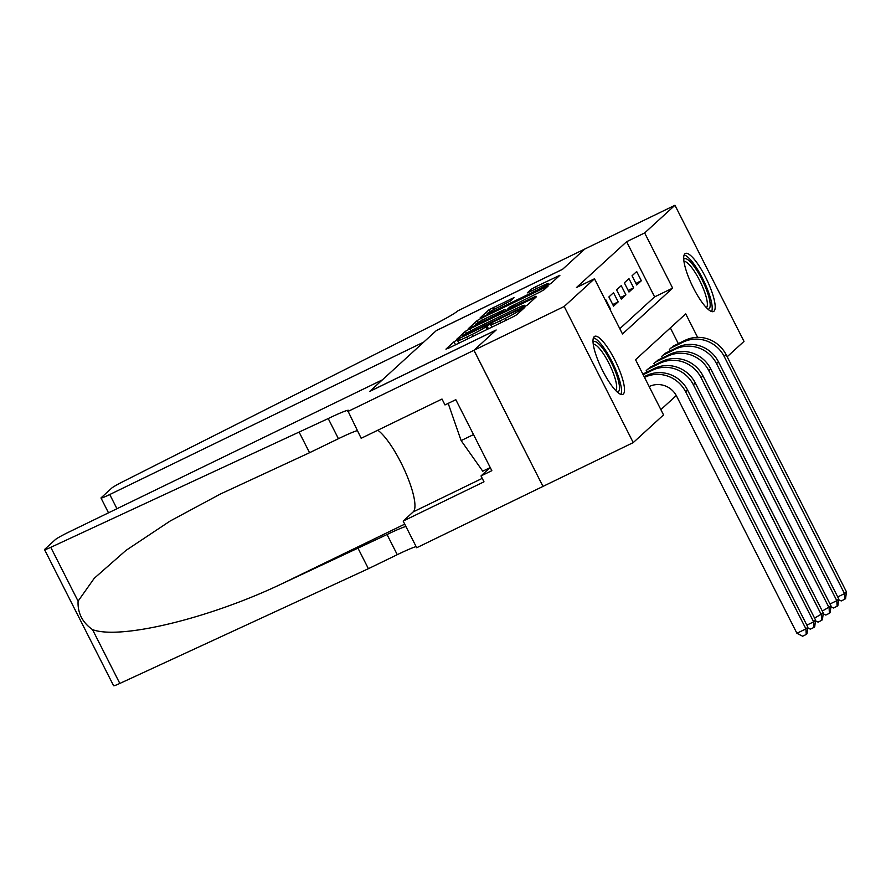 <?xml version="1.0" encoding="UTF-8"?>
<svg xmlns="http://www.w3.org/2000/svg" width="891" height="891" viewBox="0 0 891 891"><rect width="100%" height="100%" fill="white"/><g stroke="black" fill="none" stroke-linecap="round" stroke-linejoin="round"><path stroke-width="1.34" d="M457.005 340.084L453.987 341.765L445.945 349.127L448.73 348.091L512.481 317.14L516.78 314.735L524.832 307.373L518.829 310.736A12.986 0.902 -26.9 0 1 505.074 318.455L499.762 321.027A12.986 0.902 -26.9 0 1 490.596 324.692A12.986 0.902 -26.9 0 1 490.852 324.324L491.943 323.288L489.939 324.09L485.896 326.73A12.986 0.902 -26.9 0 1 472.13 334.448L466.817 337.021A12.986 0.902 -26.9 0 1 457.662 340.685A12.986 0.902 -26.9 0 1 457.907 340.317L459.01 339.282L457.005 340.084M714.003 311.182A32.254 7.841 -115.9 0 1 713.535 311.505A32.254 7.841 -115.9 0 1 692.908 286.958A32.254 7.841 -115.9 0 1 684.889 253.79A32.254 7.841 -115.9 0 1 685.357 253.467A32.254 7.841 -115.9 0 1 705.984 278.025A32.254 7.841 -115.9 0 1 714.003 311.182M623.31 394.056A32.254 7.841 -115.9 0 1 622.842 394.379A32.254 7.841 -115.9 0 1 602.216 369.821A32.254 7.841 -115.9 0 1 594.197 336.664A32.254 7.841 -115.9 0 1 594.665 336.341A32.254 7.841 -115.9 0 1 615.291 360.9A32.254 7.841 -115.9 0 1 623.31 394.056M513.984 297.639L489.014 309.767L480.071 317.931L482.855 316.906L550.916 283.538L559.927 275.252L535.458 286.891L531.159 289.308L527.26 292.916L540.837 286.568A10.859 0.757 -26.9 0 1 548.488 283.505A10.859 0.757 -26.9 0 1 536.783 290.277L494.806 310.647A10.859 0.757 -26.9 0 1 487.154 313.71A10.859 0.757 -26.9 0 1 498.86 306.95L510.153 301.136L513.984 297.639M347.635 411.62L473.934 350.308L496.053 330.093L369.754 391.416L382.406 379.844L68.462 532.261A12.407 0.869 -26.9 0 0 55.32 539.634L44.784 549.268A12.407 0.869 -26.9 0 0 44.55 549.624A12.407 0.869 -26.9 0 0 50.776 547.319L328.211 418.558A28.946 2.016 153.1 0 1 348.615 410.395A28.946 2.016 153.1 0 1 348.058 411.23L361.167 438.294L442.003 399.045L444.988 404.937L455.813 399.68L491.832 470.682L481.006 475.939L483.991 481.819L403.166 521.068L416.698 547.742L542.998 486.419L473.979 350.263L496.164 329.993L369.865 391.305L436.245 330.65L562.544 269.338L584.741 249.057L674.955 205.264L744.007 341.376L727.167 356.768M473.979 350.263L564.192 306.471L594.486 278.783L622.486 333.969L672.649 288.127L644.661 232.941L674.955 205.264M619.802 328.69L654.607 296.881L626.618 241.706L576.444 287.548L594.486 278.783M626.618 241.706L644.661 232.941M469.746 328.89L465.447 331.296L456.515 339.471L459.299 338.435L523.05 307.484L527.349 305.078L536.371 296.792L469.746 328.89L470.749 330.851M468.287 328.701L477.231 320.537L481.53 318.12L548.154 286.022L544.245 289.631L539.946 292.048L509.786 307.016L507.179 309.444L510.042 308.308L535.892 296.202L468.354 328.824M610.001 309.377L610.458 308.954L605.802 299.755L605.334 300.178M613.52 292.705L608.887 296.937L613.554 306.136L618.187 301.904L613.52 292.705M621.239 285.655L616.605 289.887L621.272 299.086L625.905 294.854L621.239 285.655M628.957 278.605L624.324 282.837L628.99 292.025L633.624 287.793L628.957 278.605M636.709 284.975L641.342 280.743L636.675 271.543L632.042 275.776L636.709 284.975M660.866 409.626L676.28 395.537M678.318 343.614L670.355 327.921M643.358 373.797L642.667 373.752M646.989 372.037L646.209 370.522L651.076 366.747M654.707 364.987L653.927 363.461L658.794 359.697M662.425 357.937L661.645 356.411L666.513 352.647M670.143 350.887L669.364 349.361L674.231 345.585M543.031 486.386L633.245 442.593L564.192 306.471M697.62 337.355L685.714 313.877L635.55 359.719L663.539 414.905L633.245 442.593M654.607 296.881L672.649 288.127M618.187 301.904L612.741 304.544M625.905 294.854L620.459 297.494M633.624 287.793L628.177 290.444M641.342 280.743L635.896 283.383M462.306 336.297L520.221 308.409L524.32 305.713A12.986 0.902 -26.9 0 0 524.576 305.346A12.986 0.902 -26.9 0 0 515.41 308.999L477.164 327.576A12.986 0.902 -26.9 0 0 463.398 335.294L462.306 336.297M487.254 317.63A10.859 0.757 -26.9 0 0 475.549 324.391A10.859 0.757 -26.9 0 0 483.212 321.328L497.991 314.155L504.829 309.422L487.254 317.63M649.171 386.571L649.238 386.538A20.671 20.003 47.6 0 1 676.614 396.172L796.91 633.278L805.932 628.901L685.636 391.795A31.018 30.004 -132.4 0 0 644.572 377.35L644.505 377.383M807.859 627.141L807.001 633.768L806.232 634.47L805.932 628.901L807.859 627.141L687.562 390.035A31.018 30.004 -132.4 0 0 646.51 375.579L644.171 376.715M806.232 634.47L802.624 636.219L796.91 633.278M593.038 342.177A27.911 6.783 -115.9 0 1 607.328 355.219A27.911 6.783 -115.9 0 1 619.379 385.892A27.911 6.783 -115.9 0 1 617.251 392.051M615.759 390.603A25.85 6.282 64.1 0 0 616.572 385.346A25.85 6.282 64.1 0 0 606.648 359.051A25.85 6.282 64.1 0 0 593.261 344.238M620.938 394.423A32.054 7.785 64.1 0 0 621.383 388.721A32.054 7.785 64.1 0 0 609.923 357.647A32.054 7.785 64.1 0 0 593.462 337.812M448.184 403.378L461.126 440.6L482.744 471.194L490.25 467.552M473.522 434.585L461.126 440.6M683.731 259.303A27.911 6.783 -115.9 0 1 698.021 272.345A27.911 6.783 -115.9 0 1 710.071 303.018A27.911 6.783 -115.9 0 1 707.944 309.177M706.452 307.729A25.85 6.282 64.1 0 0 707.265 302.472A25.85 6.282 64.1 0 0 697.341 276.177A25.85 6.282 64.1 0 0 683.954 261.375M711.631 311.549A32.054 7.785 64.1 0 0 712.076 305.847A32.054 7.785 64.1 0 0 700.616 274.773A32.054 7.785 64.1 0 0 684.154 254.937M299.343 432.569L309.556 452.717L220.422 494.015L170.203 520.99L125.999 550.382L94.268 578.259L78.085 601.147C77.539 612.975 82.362 622.464 92.519 629.614C120.151 640.005 209.608 618.343 281.957 583.739L387.039 534.533A28.946 2.016 153.1 0 1 405.906 526.458M358.171 548.555L368.395 568.692L397.263 554.681A28.946 2.016 153.1 0 1 416.119 546.606M357.28 430.631A28.946 2.016 153.1 0 0 338.424 438.706L309.556 452.717M92.519 629.614L119.828 683.442L368.395 568.692M473.934 350.308L542.998 486.419M377.795 430.219A46.521 11.305 -115.9 0 1 405.75 472.809A46.521 11.305 -115.9 0 1 413.235 511.868L403.166 521.068M119.828 683.442A12.407 0.869 153.1 0 1 113.603 685.736L44.55 549.624M490.128 467.608L481.006 475.939M108.513 512.826L101.006 498.024A12.407 0.869 -26.9 0 1 101.251 497.668L111.787 488.045A12.407 0.869 -26.9 0 1 122.267 481.998L427.39 327.933A28.946 2.016 -26.9 0 0 458.052 310.725L584.774 249.023L562.667 269.227L436.356 330.55L423.704 342.111L109.76 494.527L116.955 508.728M101.006 498.024A12.407 0.869 -26.9 0 0 109.76 494.527M806.845 625.148L813.65 621.851L815.577 620.08L695.281 382.985A31.018 30.004 -132.4 0 0 654.228 368.529L642.823 374.064M815.577 620.08L814.719 626.707L813.951 627.42L813.65 621.851L693.354 384.745A31.018 30.004 -132.4 0 0 652.29 370.288L643.157 374.721M813.951 627.42L810.342 629.169L807.769 627.843M814.563 618.098L823.295 613.03L703.01 375.924A31.018 30.004 -132.4 0 0 661.946 361.479L649.494 367.515M823.295 613.03L822.438 619.657L821.669 620.359L821.368 614.79L701.072 377.695A31.018 30.004 -132.4 0 0 660.008 363.238L647.568 369.286M821.669 620.359L818.061 622.118L815.488 620.793M822.282 611.048L831.013 605.98L710.728 368.874A31.018 30.004 -132.4 0 0 669.664 354.418L657.213 360.465M831.013 605.98L830.156 612.607L829.387 613.309L829.087 607.74L708.79 370.634A31.018 30.004 -132.4 0 0 667.727 356.188L655.286 362.225M829.387 613.309L825.779 615.057L823.206 613.743M830 603.987L836.805 600.69L838.732 598.93L718.447 361.824A31.018 30.004 -132.4 0 0 677.383 347.367L664.931 353.415M838.732 598.93L837.874 605.557L837.106 606.259L836.805 600.69L716.509 363.584A31.018 30.004 -132.4 0 0 675.445 349.127L663.004 355.175M837.106 606.259L833.497 608.007L830.924 606.682M837.718 596.937L844.523 593.64L846.45 591.869L726.165 354.774A31.018 30.004 -132.4 0 0 685.101 340.317L672.649 346.365M846.45 591.869L845.592 598.496L844.824 599.209L844.523 593.64L724.227 356.534A31.018 30.004 -132.4 0 0 683.163 342.077L670.723 348.125M844.824 599.209L841.215 600.957L838.643 599.632M455.524 344.795L453.987 341.765M520.611 311.237L519.876 309.778M488.468 328.801L486.931 325.772M467.753 338.858L466.817 337.021M473.065 336.286L472.13 334.448M487.243 329.392L485.896 326.73M500.686 322.865L499.762 321.027M506.01 320.292L505.074 318.455M519.564 312.184L518.829 310.736M534.032 298.964L533.509 297.928M466.45 333.256L465.447 331.296M524.777 306.615L524.32 305.713M478.2 322.442L477.231 320.537M482.51 320.036L481.53 318.12M545.815 288.205L545.292 287.169M502.613 312.362L502.29 311.739M505.587 310.914L504.829 309.422M531.96 290.878L531.159 289.308M536.393 288.729L535.458 286.891M557.599 277.435L557.064 276.399M489.972 311.661L489.014 309.767M494.282 309.266L493.313 307.35M511.724 299.71L511.2 298.674M644.572 377.35L646.51 375.579M685.636 391.795L687.562 390.035M387.039 534.533L397.263 554.681M338.424 438.706L328.211 418.558M50.776 547.319L78.085 601.147M281.957 583.739L404.726 524.142M482.243 478.367L413.235 511.868M652.29 370.288L654.228 368.529M693.354 384.745L695.281 382.985M660.008 363.238L661.946 361.479M701.072 377.695L703.01 375.924M667.727 356.188L669.664 354.418M708.79 370.634L710.728 368.874M675.445 349.127L677.383 347.367M716.509 363.584L718.447 361.824M683.163 342.077L685.101 340.317M724.227 356.534L726.165 354.774M458.91 343.158L457.662 340.685M491.854 327.164L490.596 324.692M525.122 306.426L524.576 305.346M507.458 310.012L507.179 309.444M476.006 325.282L475.549 324.391M505.698 310.859L504.907 309.3M487.611 314.601L487.154 313.71M549.09 284.675L548.488 283.505"/></g></svg>
